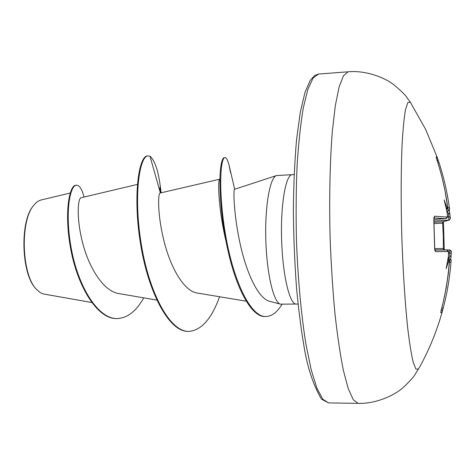 <?xml version="1.0" encoding="UTF-8"?>
<svg xmlns="http://www.w3.org/2000/svg" width="475" height="475" viewBox="0 0 475 475"><rect width="100%" height="100%" fill="white"/><g stroke="black" fill="none" stroke-linecap="round" stroke-linejoin="round"><path stroke-width="0.71" d="M444.161 248.621L443.359 248.573L443.3 235.873L442.558 221.837L448.887 220.18L448.347 213.032L447.017 211.719M437.944 159.25L437.255 160.936M418.499 369.122L415.916 369.087L413.149 362.075C411.243 353.934 409.391 342.285 407.592 327.115C404.997 302.147 402.931 270.073 401.797 236.105C400.87 202.13 400.983 169.991 402.064 144.905C402.937 129.657 404.082 117.913 405.49 109.677L407.823 102.511L410.364 102.268L411.178 103.538M446.47 209.232L447.076 207.795L447.581 207.908L447.557 206.197C445.366 190.255 441.774 174.705 436.786 159.535L436.204 156.952L437.404 157.943L438.87 162.218C443.721 176.955 447.218 192.048 449.35 207.498L449.552 209.285M448.347 213.032C449.19 214.083 449.665 214.201 449.777 213.388L449.279 210.294M449.783 213.447L450.235 218.66L449.409 220.05L434.025 221.029M443.258 301.892L446.197 287.838L448.347 273.63L449.712 259.023L448.299 258.465L449.647 257.022L449.766 249.939L451.202 251.376L451.06 256.565M450.769 259.57L451.054 256.625C450.9 255.787 450.431 255.924 449.647 257.022M451.072 260.526L450.971 262.271C449.754 277.851 447.159 293.17 443.175 308.222L443.175 308.222C447.159 293.17 449.754 277.851 450.971 262.271L450.971 262.271C450.448 260.65 452.289 262.432 450.11 259.107L451.066 260.276M33.487 205.645L33.197 206.013C19.689 221.421 21.286 273.933 35.702 288.491L35.732 288.527M41.111 200.005C38.469 200.658 35.987 202.463 33.654 205.426C19.968 220.905 21.583 274.312 36.237 289.127L39.947 292.446L43.261 293.954L91.651 302.474M276.622 175.53L234.549 189.276C233.243 189.163 233.67 214.789 240.243 244.292C246.733 273.837 258.59 298.959 269.818 301.37L280.523 304.16C273.796 303.038 266.819 274.289 265.822 240.231C264.753 206.18 269.972 177.056 276.622 175.53L292.273 174.681C285.766 174.438 280.499 204.214 281.616 239.75C282.655 275.292 289.72 304.689 296.198 304.053L280.523 304.16M81.13 197.748C77.752 198.081 76.22 218.892 82.888 243.877C89.502 268.892 103.894 291.347 118.762 293.562M219.349 179.289L160.111 193.022C157.908 193.028 157.379 214.759 164.018 241.169C170.578 267.585 183.92 291.181 197.196 293.016L246.246 301.197M225.981 241.062C218.69 210.544 217.829 183.522 219.26 179.924M160.402 192.957L150.011 156.269C155.337 160.817 159.03 172.989 161.078 192.797M143.777 297.849C136.194 311.214 127.365 318.113 117.289 318.547C97.963 319.212 78.476 286.668 71.553 250.04C64.469 213.328 69.89 184.888 76.552 185.226C79.568 185.351 82.068 189.287 84.045 197.042M159.921 187.482L160.508 192.927M117.289 318.547L116.69 318.553C97.345 319.218 77.841 286.68 70.923 250.058C63.84 213.352 69.279 184.917 75.958 185.256L76.552 185.226M150.011 156.269L148.23 155.895C139.507 155.479 133.285 195.368 141.235 244.007C149.025 292.653 169.913 332.352 189.056 331.384C201.501 330.25 211.666 318.701 219.557 296.744M230.589 172.757L228.914 164.588C227.632 159.921 226.32 157.593 224.978 157.605C220.133 157.136 218.102 194.809 226.248 238.771C234.276 282.779 251.121 317.46 266.024 316.54C271.908 316.291 277.246 312.182 282.049 304.226M148.23 155.895L147.606 155.931C138.866 155.515 132.62 195.397 140.558 244.031C148.348 292.665 169.26 332.358 188.427 331.384L189.056 331.384M224.978 157.605L224.331 157.641C223.048 157.718 221.985 160.057 221.136 164.665C218.476 178.339 220.014 215.959 228.071 251.008C236.657 289.809 251.952 317.537 265.359 316.546L266.024 316.54M440.8 312.075L441.222 310.08C445.312 294.571 447.984 278.777 449.231 262.705L449.148 260.947L448.649 260.971L447.925 259.576M448.358 256.642L446.162 268.713L448.649 260.971M448.513 253.306L448.299 251.524L435.682 251.661L434.661 248.621L433.794 219.207L434.637 216.208L447.284 217.069L447.391 215.341M447.076 207.795L444.131 199.892L447.04 212.022M446.999 211.589L448.287 210.858L445.099 191.342M434.88 249.951L449.766 249.939L443.389 249.892L443.359 248.573L434.762 248.585M447.284 217.069L445.883 218.678L433.912 219.432L445.894 218.678L433.936 217.912M433.817 217.734L434.637 216.208M447.581 207.908L446.53 209.493C448.923 207.474 447.147 207.551 447.569 206.203L447.563 206.215C445.372 190.261 441.786 174.711 436.798 159.541L436.798 159.564M434.791 250.2L435.682 251.661M436.204 156.952L436.258 157.641M448.329 257.153L448.513 253.312C447.866 252.712 450.039 251.613 446.809 250.004L434.892 250.01L446.809 250.004L448.299 251.524M449.564 209.493L449.231 210.36L449.35 207.498C447.213 192.042 443.721 176.949 438.87 162.218L437.742 162.462M441.228 310.056L441.233 310.074C445.324 294.565 447.99 278.772 449.243 262.705L449.243 262.705C448.703 261.232 450.603 261.582 447.949 259.409L449.148 260.947M449.368 210.17L449.041 210.615L446.874 211.031M449.041 210.615L448.186 211.037M440.776 312.105L441.222 310.08M449.777 213.388L450.157 216.897L447.426 217.075M441.138 310.442L441.619 309.522L442.421 311.178L441.946 312.122L440.788 312.787M441.786 307.942L443.175 308.228L442.225 311.766C436.917 330.737 429.554 348.87 420.132 366.166L414.93 374.722C413.79 376.865 409.967 381.045 403.465 387.262C394.856 395.23 376.058 403.958 358.168 403.364L353.287 399.736L348.264 388.728L343.33 370.227C340.171 354.314 337.357 335.231 334.887 312.983C332.708 289.334 331.122 264.433 330.131 238.278C329.128 199.031 329.923 161.654 332.31 131.581L335.303 105.771L339.103 87.008L343.455 75.715L348.104 71.796C365.928 70.116 385.219 77.692 394.292 85.126C401.161 90.939 405.228 94.875 406.499 96.948L410.364 102.268L425.665 129.414L437.6 158.246M450.157 216.897C450.644 217.74 450.395 218.791 449.409 220.05L442.712 221.819L434.108 222.223M443.407 223.137L434.192 223.583M448.038 258.923L450.11 259.107M449.605 258.97L450.318 259.196M448.537 253.033L451.226 253.092L451.054 256.625M437.232 160.877L436.994 160.14M348.104 71.796L318.636 74.047L313.108 78.001L307.901 89.264L303.299 107.92C300.616 123.892 298.555 142.957 297.113 165.122C296.091 188.658 295.866 213.382 296.418 239.305C297.819 278.166 301.221 315.073 306.019 344.672L311.256 370.025L316.979 388.366L322.863 399.297L328.617 402.907L358.168 403.364M447.391 215.323L446.981 211.506M447.961 212.539L447.123 212.64M446.916 211.215L447.842 211.102M447.688 207.664L449.35 207.498M434.91 250.07L446.809 250.004M450.971 262.271L449.273 262.164M449.261 258.94L448.044 258.869M448.275 257.48L449.291 257.539M451.226 253.092C450.537 252.166 452.812 251.578 449.777 249.939L434.868 249.903M443.454 221.683L444.267 249.898M318.636 74.047L314.777 75.412L310.205 80.376L305.021 92.293L300.307 112.13L296.584 139.359C294.702 160.817 293.621 184.502 293.354 210.413C293.598 236.924 294.678 263.037 296.596 288.752C298.953 313.429 301.892 335.279 305.413 354.297C309.017 372.067 314.391 387.036 321.527 399.208L328.617 402.907M81.124 197.731L137.358 184.442M118.756 293.568L156.75 300.069M70.187 193.04L41.105 199.987M160.942 192.832L159.956 187.447C159.998 188.272 159.517 186.633 160.645 192.898M292.273 174.681L294.114 174.533M298.045 304.095L296.198 304.053M234.68 189.234L228.914 164.588M445.894 218.678C448.928 216.855 446.838 216.446 447.408 215.329L447.022 211.755M434.797 250.23L433.823 217.698M436.798 159.541L436.228 157.593M448.358 256.904L448.531 253.312"/></g></svg>
